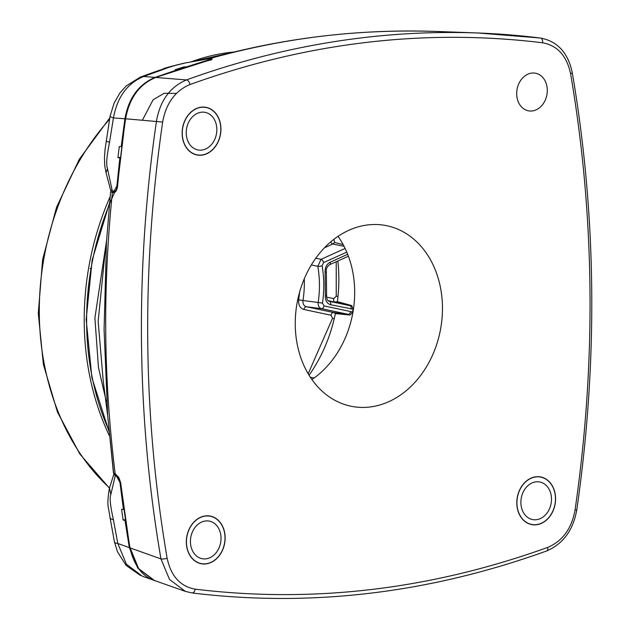 <?xml version="1.0" encoding="UTF-8"?>
<svg xmlns="http://www.w3.org/2000/svg" width="630" height="630" viewBox="0 0 630 630"><rect width="100%" height="100%" fill="white"/><g stroke="black" fill="none" stroke-linecap="round" stroke-linejoin="round"><path stroke-width="0.94" d="M308.157 373.763L332.522 318.308L334.223 318.733M332.522 318.308L331.057 315.252L303.92 309.488A3.158 1.921 102 0 1 306.369 306.731L333.506 312.496A3.158 1.921 -78 0 0 331.057 315.252M309.054 375.26A136.773 108.384 100.3 0 0 335.357 313.59L333.506 312.496L350.138 315.039L352.556 312.149L351.217 311.685L348.768 314.449L321.568 308.668C319.071 307.865 317.945 305.802 318.182 302.487L322.489 303.132C324.332 290.43 324.206 277.972 322.111 265.742A3.158 0.811 170.2 0 1 317.811 266.301L321.056 259.332L345.138 248.464M113.943 474.225L115.211 475.808L116.589 476.312L119.936 482.399L123.441 509.536L123.889 509.457M115.211 475.808L110.848 494.519L109.486 488.085L113.817 474.335M125.48 520.538L123.11 520.002L125.346 519.592M123.11 520.002L121.566 509.284L123.441 509.536M184.062 67.843L184.015 66.874L186.291 66.914L210.774 59.236L207.916 58.858L184.33 63.134C157.319 69.599 165.611 68.678 159.642 70.174L140.411 77.041L126.118 86.011L119.913 92.98L114.18 102.887L110.061 116.251L105.092 149.145L104.446 157.823L104.753 165.84L106.021 172.573M177.219 70.056L175.227 69.686L184.015 66.874M120.306 158.13L117.96 157.563L120.385 157.429M117.96 157.563L119.275 146.499L121.669 146.696M119.826 158.154L116.889 186.055L114.124 191.04L112.29 190.984L110.896 190.134M322.111 265.742L323.568 262.6A3.158 1.685 -114.3 0 0 321.056 259.332L315.614 258.205M311.338 264.986L317.811 266.301A94.35 74.765 -79.7 0 1 318.182 302.487L302.998 300.502C302.668 303.833 303.794 305.912 306.369 306.731L321.568 308.668A3.158 1.921 -78 0 0 324.017 305.912L322.489 303.132M326.592 295.761L325.34 295.832C325.23 300.636 327.002 303.605 330.663 304.755A3.158 1.921 -78 0 0 329.459 301.329L329.348 301.305C327.568 301.077 326.647 299.226 326.592 295.761L326.348 271.656A3.158 0.677 -6.2 0 1 325.104 272.341L325.34 295.832M326.348 271.656C325.86 269.065 326.954 266.75 329.632 264.71L329.632 264.71A3.158 1.685 -114.3 0 0 330.222 262.182C326.592 264.198 324.883 267.585 325.104 272.341M304.274 278.862A93.508 74.104 -79.7 0 1 302.998 300.502L298.691 299.833L299.596 292.21M303.92 309.488C300.006 308.188 298.266 304.975 298.691 299.833M110.848 494.519C108.856 498.96 111.778 512.009 113.392 519.726A21.948 5.04 171.1 0 1 110.061 517.695A21.948 5.04 171.1 0 1 110.061 517.687L114.447 541.91L117.456 551.73L126.087 565.386L140.474 575.497M113.392 519.726L117.818 543.509A22.948 4.544 168.5 0 1 114.447 541.91M125.031 520.624L129.323 547.612L117.818 543.509L126.441 564.252L142.349 576.222M106.604 240.227L94.894 317.969L98.493 367.77L106.297 401.428M208.561 58.818L184.33 63.134M184.283 63.299C176.266 64.969 168.935 67.134 162.28 69.804A21.948 12.545 -108.4 0 0 159.642 70.174M162.28 69.804L143.64 76.482A22.948 13.931 -110.7 0 0 140.411 77.041M177.211 69.82L155.059 77.403L143.64 76.482C127.268 83.357 117.212 97.17 113.447 117.928A22.948 1.961 -169.9 0 1 110.061 116.251M155.059 77.403C138.695 84.278 128.646 98.067 124.921 118.779L113.447 117.928L109.51 142.27L106.186 141.167M109.51 142.27C108.053 150.105 105.407 162.902 107.502 168.675L106.029 172.62L110.722 190.496M107.502 168.675L112.29 190.984M330.711 241.928A3.158 1.685 -114.3 0 0 332.805 244.023L334.625 242.432A136.773 108.384 100.3 0 0 333.868 239.368M330.663 304.755L353.06 309.157L352.556 312.149M326.6 297.124L333.687 298.628A3.158 1.921 -78 0 0 334.892 302.053L337.365 301.644A136.773 108.384 100.3 0 0 337.837 261.009M351.083 309.094A3.158 1.921 -78 0 0 349.878 305.668L328.112 300.62M333.687 298.628L336.247 296.218L336.231 261.733M103.178 380.394L98.154 321.41L104.619 257.056M129.323 547.612L137.805 568.158L153.562 580.175M124.921 118.779L121.196 146.719M337.987 296.352L336.247 296.218M155.413 77.577A1.433 0.795 70.3 0 1 155.571 77.482A1.433 0.795 70.3 0 1 155.752 77.451C139.387 84.263 129.339 98.052 125.614 118.818A1142.119 905.074 100.3 0 0 117.574 186.196L117.353 186.126C116.495 189.945 115.684 191.654 114.928 191.26L113.361 191.221A1.433 1.213 93.9 0 0 112.345 192.575L110.738 191.788M104.596 257.182L106.47 242.282L104.084 329.49L107.698 415.887L113.62 472.909L116.337 474.752A1.433 1.181 110.1 0 0 117.046 475.8L117.046 475.8C118.361 476.217 119.48 478.43 120.401 482.43L120.574 482.249M116.282 475.461A1.433 1.181 -69.9 0 1 115.952 475.398L115.952 475.398A1.433 1.181 -69.9 0 1 115.235 474.351C103.533 378.63 102.619 290.036 112.345 192.575L113.439 192.646A1.433 1.213 -86.1 0 1 114.455 191.292L115.251 191.111M209.396 58.881A1.433 1.213 -85.7 0 1 210.018 58.48L211.113 58.558A1.433 1.213 94.3 0 0 210.459 58.999M208.27 58.818L210.018 58.48C286.674 37.359 358.297 28.878 437.819 31.5L439.228 31.555M343.185 244.645L334.711 242.456M335.436 313.59L350.138 315.039M353.06 309.157L351.737 305.589L349.878 305.668L329.262 301.282M351.737 305.589L337.444 301.668M221.036 538.099A19.136 15.167 -79.7 0 1 202.128 558.7A19.136 15.167 -79.7 0 1 190.811 537.185A19.136 15.167 -79.7 0 1 208.995 521.057A19.136 15.167 -79.7 0 1 221.036 538.099M551.494 498.96A19.136 15.167 -79.7 0 1 532.578 519.569A19.136 15.167 -79.7 0 1 521.27 498.054A19.136 15.167 -79.7 0 1 539.453 481.918A19.136 15.167 -79.7 0 1 551.494 498.96M216.838 129.339A19.136 15.167 -79.7 0 1 197.93 149.948A19.136 15.167 -79.7 0 1 186.614 128.433A19.136 15.167 -79.7 0 1 204.797 112.297A19.136 15.167 -79.7 0 1 216.838 129.339M129.961 547.517L138.608 568.575L154.445 580.498L185.37 591.381L191.725 592.877A4.3 2.622 -82.9 0 0 192.04 592.948A4.3 2.622 -82.9 0 0 195.15 589.152C180.298 586.451 170.958 576.135 167.123 558.188C142.782 415.516 141.285 270.136 162.642 122.055C166.052 103.312 175.164 90.807 189.969 84.538C307.212 42.352 424.746 28.437 542.564 42.777A4.3 2.622 -82.9 0 0 540.516 38.036A4.3 2.622 -82.9 0 0 540.375 38.028A1147.12 909.035 100.3 0 0 477.887 32.988A1147.12 909.035 100.3 0 0 186.456 79.939C170.147 86.814 160.154 100.54 156.46 121.118A1147.12 909.035 100.3 0 0 160.957 558.897L169.494 579.435L185.37 591.381L192.04 592.948C310.566 607.399 428.762 593.405 546.635 550.966A4.3 2.386 -109.9 0 0 547.746 547.391C430.51 589.578 312.976 603.493 195.15 589.152M117.574 186.196C117.022 190.26 115.644 192.41 113.439 192.646M116.337 474.752L120.621 482.572L129.804 547.73C134.214 565.74 142.427 576.663 154.445 580.498M439.811 31.571L437.819 31.5C360.061 28.665 283.752 37.698 208.892 58.598M211.113 58.558C212.971 58.803 212.357 59.385 209.27 60.307A1.433 0.819 -105.8 0 0 209.121 60.33A1.433 0.819 -105.8 0 0 208.987 60.393M205.978 563.755A24.098 19.097 -79.7 0 1 202.261 563.748A24.098 19.097 -79.7 0 1 186.945 536.484A24.098 19.097 -79.7 0 1 210.908 516.387A24.098 19.097 -79.7 0 1 224.847 541.028A24.098 19.097 -79.7 0 1 205.978 563.755M536.429 524.617A24.098 19.097 -79.7 0 1 532.712 524.609A24.098 19.097 -79.7 0 1 517.403 497.346A24.098 19.097 -79.7 0 1 541.359 477.249A24.098 19.097 -79.7 0 1 555.306 501.897A24.098 19.097 -79.7 0 1 536.429 524.617M201.781 154.996A24.098 19.097 -79.7 0 1 198.064 154.996A24.098 19.097 -79.7 0 1 182.747 127.725A24.098 19.097 -79.7 0 1 206.711 107.628A24.098 19.097 -79.7 0 1 220.65 132.276A24.098 19.097 -79.7 0 1 201.781 154.996M120.621 482.572A1142.119 905.074 100.3 0 0 130.024 547.88L160.957 558.897A4.3 1.102 -9.8 0 0 167.123 558.188M117.353 186.126L125.394 118.771L162.642 122.055M209.27 60.307A1142.119 905.074 100.3 0 0 155.752 77.451L186.456 79.939A4.3 2.386 70.1 0 1 189.969 84.538M311.897 379.551A92.019 72.922 100.3 0 0 338.034 236.352M547.297 90.208A19.136 15.167 100.3 0 0 535.256 73.167A19.136 15.167 100.3 0 0 517.072 89.295A19.136 15.167 100.3 0 0 528.381 110.809A19.136 15.167 100.3 0 0 547.297 90.208M295.25 324.678A92.019 72.922 100.3 0 0 352.335 406.484A92.019 72.922 100.3 0 0 440.591 329.057A92.019 72.922 100.3 0 0 385.387 225.445A92.019 72.922 100.3 0 0 295.25 324.678M225.13 537.611A24.247 19.215 100.3 0 0 210.089 516.057A24.247 19.215 100.3 0 0 186.827 536.461A24.247 19.215 100.3 0 0 201.38 563.763A24.247 19.215 100.3 0 0 225.13 537.611M555.581 498.48A24.247 19.215 100.3 0 0 540.54 476.918A24.247 19.215 100.3 0 0 517.285 497.322A24.247 19.215 100.3 0 0 531.83 524.625A24.247 19.215 100.3 0 0 555.581 498.48M220.933 128.859A24.247 19.215 100.3 0 0 205.884 107.297A24.247 19.215 100.3 0 0 182.629 127.701A24.247 19.215 100.3 0 0 197.174 155.012A24.247 19.215 100.3 0 0 220.933 128.859M90.074 268.545L90.626 268.262M109.526 119.283A241.101 191.063 100.3 0 0 39.312 313.85A241.101 191.063 100.3 0 0 109.533 487.935M234.281 51.975A241.101 191.063 100.3 0 0 190.866 61.961M110.14 196.67A243.849 193.237 100.3 0 0 84.231 322.71A243.849 193.237 100.3 0 0 109.415 435.802M117.794 476.296L116.589 476.312M114.644 192.37A245.054 194.197 100.3 0 0 108.935 430.597M176.416 93.413L164.209 93.264L153.121 99.768L142.459 120.078M119.936 482.399L120.393 482.399M117.377 185.945L116.889 186.055M344.075 246.322L332.805 244.023L324.513 247.771M323.568 262.6L346.791 252.118M351.217 311.685L324.017 305.912M347.681 254.299L330.222 262.182M113.361 191.221L111.959 190.536M314.149 377.968L310.346 377.275M542.564 42.777C557.416 45.478 566.764 55.794 570.599 73.742C594.941 216.413 596.429 361.793 575.08 509.875C571.662 528.617 562.558 541.123 547.746 547.391M439.252 31.555L477.887 32.988L540.516 38.036C557.456 41.249 568.032 52.747 572.253 72.537A4.3 1.102 170.2 0 1 570.599 73.742M572.253 72.537C596.697 215.665 598.193 361.494 576.749 510.024L575.08 509.875M109.447 488.195L79.805 453.962L57.448 412.044L43.391 364.439L38.28 313.393L42.619 259.568L56.519 207.341L79.278 159.311L109.77 117.92M234.581 51.904L189.606 62.189M109.541 202.939L92.169 259.985L86.168 319.441L91.893 377.74L109.014 431.44M109.486 488.085C107.636 497.96 107.399 505.236 108.793 509.938L110.061 517.687M210.774 59.251L210.735 59.795M114.172 191.032L115.755 190.669M329.632 264.71L348.421 256.229M153.767 580.246L142.293 576.206M111.171 190.898L110.596 192L106.47 242.29M117.046 475.8L113.487 473.232L107.698 415.879L103.155 380.292M210.995 60.267L211.341 59.504L155.571 77.482C139.411 84.026 129.355 97.792 125.394 118.771M210.908 516.387L208.829 515.883M202.261 563.748L200.135 563.488M541.359 477.249L539.288 476.745M532.712 524.609L530.594 524.349M206.711 107.628L204.632 107.124M198.064 154.996L195.938 154.728M576.749 510.024C573.135 530.255 563.094 543.903 546.635 550.966"/></g></svg>
